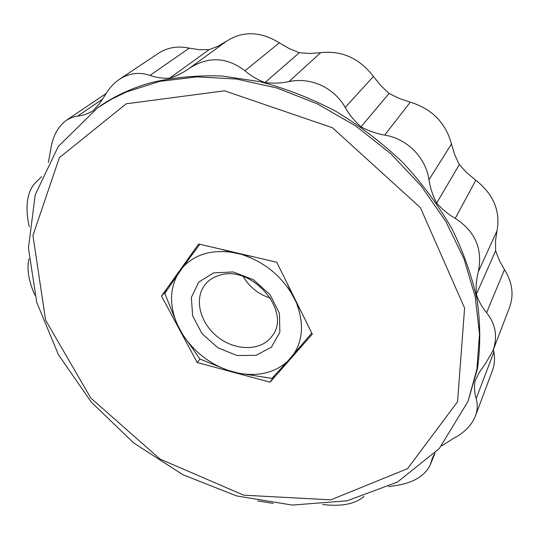 <?xml version="1.0" encoding="UTF-8"?>
<svg xmlns="http://www.w3.org/2000/svg" width="539" height="539" viewBox="0 0 539 539"><rect width="100%" height="100%" fill="white"/><g stroke="black" fill="none" stroke-linecap="round" stroke-linejoin="round"><path stroke-width="0.81" d="M254.064 256.941L231.575 252.272C210.857 249.645 194.619 254.63 182.856 267.243L164.772 293.398L177.432 324.707L182.613 334.355L199.976 359.055L227.977 370.327L238.548 373.177C258.019 376.694 274.223 372.894 287.146 361.784L311.764 333.055M231.575 252.272L221.408 249.314M199.821 244.275L182.856 267.243M182.613 334.355C193.737 351.388 208.862 363.374 227.977 370.327M243.163 276.494C249.537 287.186 258.659 294.422 270.524 298.188M219.043 275.449C213.687 277.066 209.294 279.815 205.858 283.689C193.582 297.528 199.511 322.74 217.574 336.862C235.435 351.233 261.341 351.26 272.013 336.154C292.468 311.636 251.262 263.82 219.043 275.449M238.548 373.177L271.925 378.371L287.146 361.784M301.948 313.199L291.592 293.533L287.078 283.13M213.592 272.902L198.729 282.119L191.352 297.508L192.645 315.894L202.132 333.762L217.924 347.823L237.113 355.511L256.18 355.316L271.474 347.082L279.876 332.172L279.431 313.388L269.978 294.557L253.377 279.687L233.144 271.952L213.592 272.902M177.459 274.789C169.583 289.908 169.576 306.55 177.432 324.707M293.27 354.81C302.871 340.486 304.03 323.535 296.753 303.956M291.592 293.533C279.997 274.816 263.766 261.947 242.9 254.92M29.221 226.744L28.668 224.049C24.882 204.065 27.644 189.768 36.975 181.171L41.557 176.698M97.64 107.753L99.594 106.405C114.672 96.009 131.799 88.106 150.981 82.689C173.302 77.4 196.944 75.164 221.9 75.986L260.108 81.699C285.953 88.517 311.279 98.435 336.087 111.438C360.207 126.086 382.515 143.172 403.004 162.697C422.118 183.341 438.423 205.346 451.925 228.704C463.621 252.481 472.049 276.386 477.21 300.412C480.478 324.161 480.566 346.934 477.473 368.73L467.98 401.461L439.251 448.589L397.499 482.048L347.177 500.785L292.36 505.077L236.547 495.914L182.734 474.65L133.551 442.836L91.367 402.195L58.394 354.642L36.746 302.372L28.439 248.021L35.217 194.747L58.286 146.467L97.64 107.753L111.384 99.277L126.254 92.028L159.854 81.355L196.951 76.868L236.453 79.017L277.046 88.039L317.289 103.818L355.673 125.937L390.721 153.642L421.127 185.881L445.807 221.414L463.991 258.861L475.25 296.834L479.488 334.018L476.914 369.222L467.98 401.461M119.463 79.294L158.621 53.186C167.521 47.419 177.735 45.741 189.27 48.166L150.017 75.393C139.305 71.788 129.117 73.088 119.463 79.294C113.857 83.087 109.181 88.221 105.428 94.716L99.607 103.481L93.072 110.818C87.965 113.803 82.844 115.548 77.697 116.06L71.956 117.394L66.587 120.157C57.794 126.524 52.424 136.758 50.477 150.853L48.328 162.522M28.938 258.888C26.66 268.772 28.614 280.846 34.806 295.109M257.77 500.92L273.165 503.386M322.666 504.477C340.668 506.694 354.123 504.282 363.023 497.234L364.041 496.365M434.609 453.602L432.433 458.015L430.156 465.056C424.725 476.22 412.827 483.133 394.46 485.787L388.666 486.65M189.27 48.166L199.235 49.669L209.166 49.649L218.174 46.159L226.542 41.193C242.873 30.736 260.478 31.282 279.364 42.824L289.052 48.483L299.3 52.741L310.046 53.482L320.725 52.633C341.888 50.356 359.459 58.3 373.439 76.45L380.702 85.472L389.077 93.449L399.399 98.529L410.294 102.174C432.022 108.912 445.753 122.845 451.473 143.98L454.633 154.552L459.289 164.617L467.003 172.945L475.822 180.242C493.522 194.296 500.583 211.147 497.005 230.8L478.288 271.851C476.361 279.485 475.715 286.97 476.348 294.314C478.652 301.186 482.068 307.311 486.596 312.681C495.759 324.242 497.861 336.956 492.895 350.828L485.498 363.529L479.4 372.281L474.947 381.342C474.138 387.474 474.536 393.227 476.146 398.604C477.81 404.391 477.574 410.179 475.445 415.973C471.787 425.082 464.672 432.446 454.101 438.045L441.562 445.921M478.288 271.851C482.944 249.18 475.27 231.352 455.253 218.362C448.212 214.34 442.02 209.226 436.691 203.028L459.289 164.617M451.473 143.98L428.963 179.79C430.263 188.057 432.844 195.805 436.691 203.028M428.963 179.79C425.79 157.577 407.322 138.752 384.664 135.1C376.289 133.638 368.406 130.869 361.009 126.793L389.077 93.449M373.439 76.45L345.169 107.443C349.373 114.78 354.649 121.228 361.009 126.793M345.169 107.443C334.14 87.587 310.545 76.814 288.904 81.618C280.846 83.282 272.875 83.592 264.993 82.548L299.3 52.741M279.364 42.824L244.955 70.777C250.891 75.858 257.568 79.779 264.993 82.548M244.955 70.777C226.778 56.925 208.175 56.15 189.142 68.453C182.883 72.92 176.361 76.167 169.59 78.195L209.166 49.649M150.017 75.393C156.195 77.603 162.717 78.539 169.59 78.195M312.297 334.126L276.75 262.244L198.669 244.005L161.484 296.073L197.213 362.531L270.059 382.191L312.297 334.126M493.454 349.38L493.886 352.102L476.146 398.604M497.005 230.8L495.523 240.724L495.644 250.756L499.343 260.431L504.477 269.615L486.596 312.681M492.895 350.828L509.584 307.324C514.058 294.86 512.36 282.288 504.477 269.615M475.445 415.973L492.41 370.576C494.553 364.768 495.045 358.61 493.886 352.102M161.484 296.073L166.719 290.447M197.213 362.531L199.976 359.055M270.059 382.191L274.351 375.804M476.348 294.314L495.644 250.756M126.22 103.798L224.541 90.808L332.428 127.743L420.393 207.65L464.598 308.045L457.544 401.75L407.599 468.64L330.852 499.848L243.749 495.179L160.036 459.08L90.815 398.078L45.599 320.139L32.933 235.469L59.371 157.678L126.22 103.798M434.522 453.757L431.052 462.28M475.822 180.242L455.253 218.362M410.294 102.174L384.664 135.1M320.725 52.633L288.904 81.618M226.542 41.193L189.142 68.453M102.774 99.014L77.697 116.06M432.615 457.571L432.433 458.015M66.587 120.157L106.19 93.436M430.156 465.056L434.96 453.238"/></g></svg>

